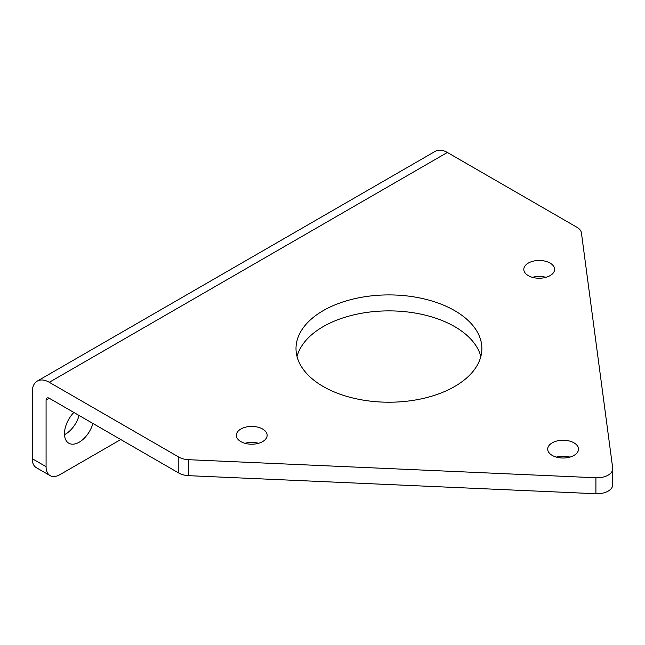 <?xml version="1.0" encoding="UTF-8"?>
<svg xmlns="http://www.w3.org/2000/svg" width="645" height="645" viewBox="0 0 645 645"><rect width="100%" height="100%" fill="white"/><g stroke="black" fill="none" stroke-linecap="round" stroke-linejoin="round"><path stroke-width="0.97" d="M447.372 152.47L49.286 382.3A24.091 13.908 -120 0 0 37.241 381.106L435.327 151.277A24.091 13.908 60 0 1 447.372 152.47L576.896 227.25A15.641 9.03 0 0 1 581.427 232.942L612.702 468.06A15.641 9.03 0 0 1 612.75 468.746L612.75 484.718A15.641 9.03 0 0 1 595.907 493.723L188.671 475.671A15.641 9.03 180 0 1 178.81 473.051L49.286 398.271A4.539 2.62 -120 0 0 47.02 398.046A4.539 2.62 -120 0 0 46.077 400.126L49.286 398.271M49.286 382.3L178.81 457.079L178.81 473.051M323.226 386.508A92.928 53.656 0 0 0 424.499 398.134A92.928 53.656 0 0 0 481.871 348.566A92.928 53.656 0 0 0 388.935 294.91A92.928 53.656 0 0 0 296.007 348.566A92.928 53.656 0 0 0 323.226 386.508M528.311 275.641A15.399 8.893 0 0 0 545.09 277.568A15.399 8.893 0 0 0 554.595 269.36A15.399 8.893 0 0 0 539.204 260.467A15.399 8.893 0 0 0 523.804 269.36A15.399 8.893 0 0 0 528.311 275.641M552.225 455.41A15.399 8.893 0 0 0 569.003 457.337A15.399 8.893 0 0 0 578.509 449.122A15.399 8.893 0 0 0 563.109 440.237A15.399 8.893 0 0 0 547.71 449.122A15.399 8.893 0 0 0 552.225 455.41M240.851 441.607A15.399 8.893 0 0 0 257.637 443.534A15.399 8.893 0 0 0 267.143 435.319A15.399 8.893 0 0 0 251.744 426.426A15.399 8.893 0 0 0 236.344 435.319A15.399 8.893 0 0 0 240.851 441.607M612.75 468.746A15.641 9.03 0 0 1 595.907 477.76L188.671 459.7A15.641 9.03 180 0 1 178.81 457.079M258.516 443.3A15.399 8.893 0 0 0 244.971 443.3M569.89 457.112A15.399 8.893 0 0 0 556.337 457.112M545.976 277.342A15.399 8.893 0 0 0 532.423 277.342M480.831 356.548A92.928 53.656 0 0 0 388.935 310.882A92.928 53.656 0 0 0 297.039 356.548M37.241 381.106A24.091 13.908 -120 0 0 32.25 392.136L32.25 458.692L46.077 466.674L46.077 400.126M79.085 415.477A20.809 12.013 -60 0 1 65.371 434.206A20.809 12.013 -60 0 1 64.516 434.674M46.077 466.674A19.56 11.287 120 0 0 50.133 475.631L36.297 467.649A19.56 11.287 -60 0 1 32.25 458.692M73.861 412.453A20.809 12.013 120 0 0 68.797 443.22A20.809 12.013 120 0 0 79.206 442.188A20.809 12.013 120 0 0 92.912 423.459M120.752 439.535L59.904 474.664A19.56 11.287 120 0 1 50.133 475.631M188.671 459.7L188.671 475.671M595.907 477.76L595.907 493.723"/></g></svg>
